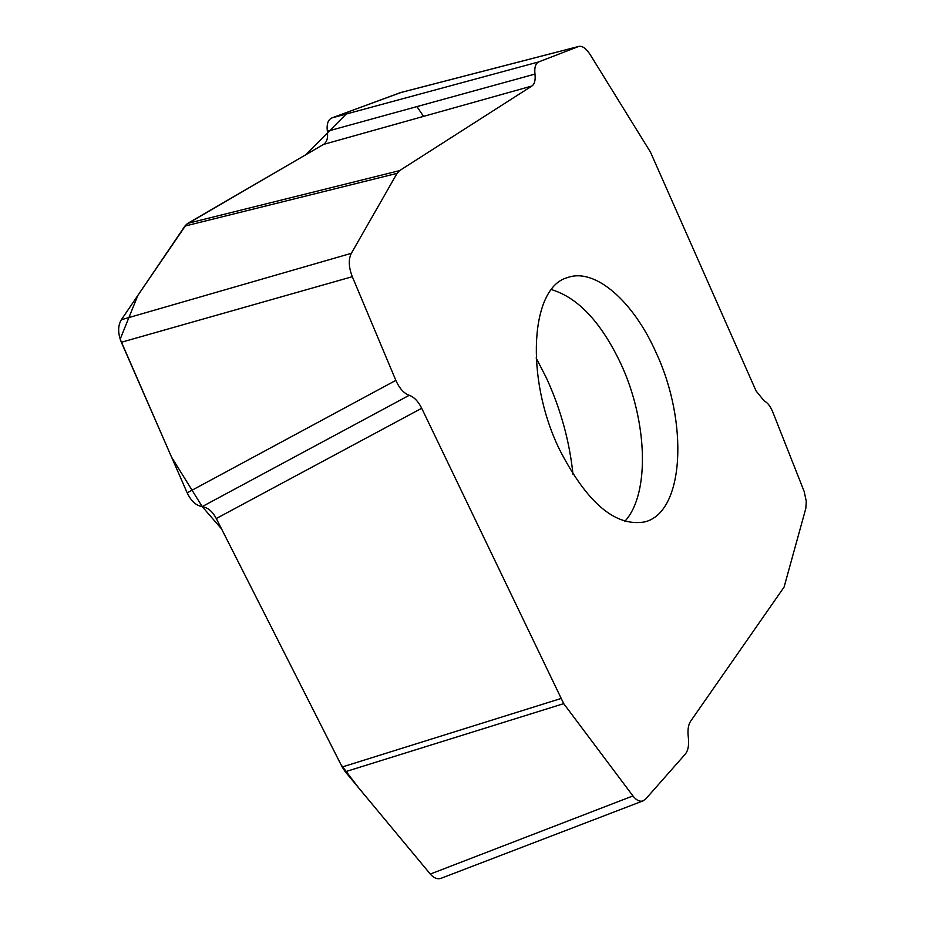 <?xml version="1.0" encoding="UTF-8"?>
<svg xmlns="http://www.w3.org/2000/svg" width="925" height="925" viewBox="0 0 925 925"><rect width="100%" height="100%" fill="white"/><g stroke="black" fill="none" stroke-linecap="round" stroke-linejoin="round"><path stroke-width="1.39" d="M421.708 408.272L216.288 518.52C212.519 511.456 207.824 507.49 202.217 506.599C196.042 505.593 191.036 501.003 187.174 492.84L395.842 380.372C399.403 388.384 403.867 393.356 409.243 395.299C414.111 397.033 418.273 401.358 421.708 408.272L563.718 703.647L345.268 771.751L342.181 766.998L560.7 698.595M216.288 518.52L342.181 766.998M395.842 380.372L352.309 276.691L121.348 342.262C117.764 333.278 117.764 325.773 121.348 319.738L184.907 226.082L187.752 223.364L323.577 144.404C326.918 142.172 328.178 137.79 327.358 131.269C326.513 124.147 328.028 119.695 331.913 117.914L400.294 92.673L578.553 46.504L538.674 61.929C535.517 63.432 534.28 67.479 534.974 74.081C535.633 80.093 534.627 84.071 531.944 86.002L323.577 144.404M187.174 492.84L121.348 342.262M121.348 319.738L351.35 253.311L397.056 173.368L184.907 226.082M187.752 223.364L399.577 170.628L531.944 86.002M578.9 46.389C582.426 45.753 586.173 48.482 590.15 54.575L650.483 152.151L756.083 390.963L764.247 401.011C767.519 402.491 770.398 406.272 772.907 412.342L804.16 491.453L806.288 501.315L805.802 508.461L784.088 587.086L690.593 721.257C688.235 724.911 687.472 730.207 688.304 737.167C689.206 744.798 688.212 750.429 685.332 754.072L645.766 798.934L642.979 800.9C639.672 801.929 636.319 800.275 632.931 795.928L563.718 703.647M440.982 878.334C437.34 879.49 433.779 878.068 430.298 874.056L345.268 771.751M559.324 449.168C586.82 502.784 615.287 527.042 644.737 521.92C684.604 512.253 688.582 421.812 656.033 352.517C633.44 301.434 595.018 267.29 567.372 277.639C530.696 287.224 524.637 377.573 559.324 449.168M399.577 170.628L397.056 173.368M351.35 253.311C348.32 259.439 348.644 267.233 352.309 276.691M327.358 131.269L534.974 74.081M430.495 874.287L358.877 788.135L341.036 764.767L221.584 528.95L202.217 506.599L409.243 395.299M202.217 506.599L171.576 457.17L120.169 339.151L137.86 295.41L186.399 224.37L305.782 154.752L348.401 111.821L401.161 92.442M416.944 106.595L423.546 116.388M331.913 117.914L538.674 61.929M430.298 874.056L632.931 795.928M572.98 474.236C569.511 441.121 560.654 409.023 546.409 377.967L536.142 357.94M624.826 521.318C650.206 493.962 647.477 420.84 620.929 363.941C601.331 322.467 578.171 297.688 551.439 289.594M578.946 46.377L400.71 92.535M643.303 800.784L441.271 878.218"/></g></svg>
